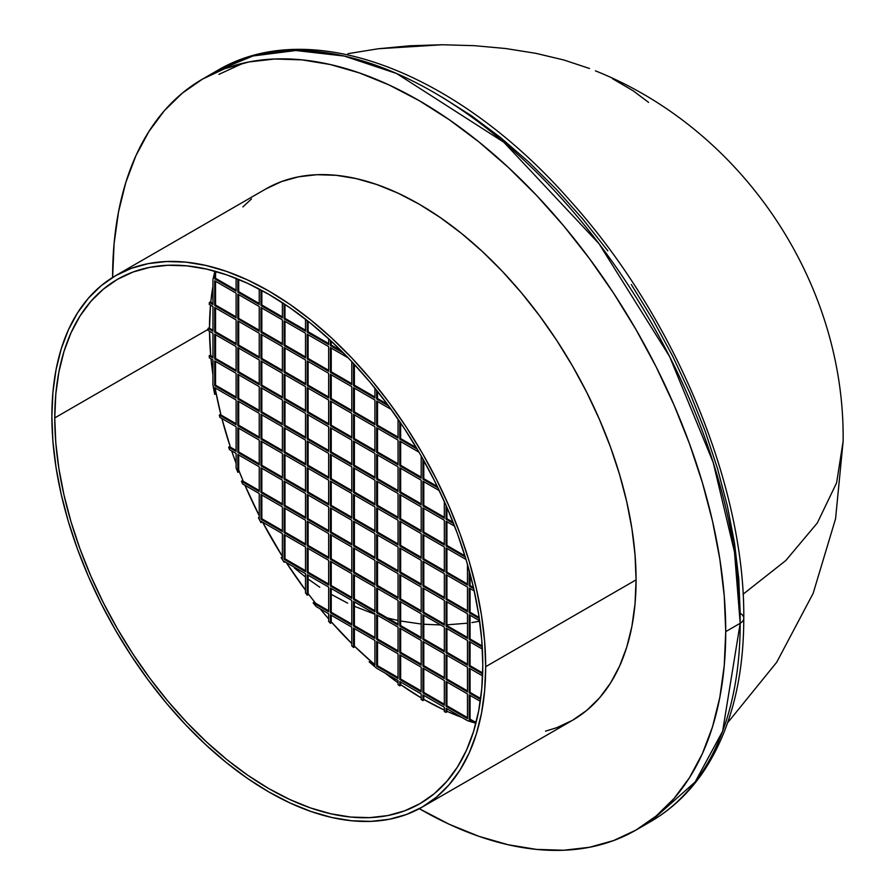 <?xml version="1.0" encoding="UTF-8"?>
<svg xmlns="http://www.w3.org/2000/svg" width="895" height="895" viewBox="0 0 895 895"><rect width="100%" height="100%" fill="white"/><g stroke="black" fill="none" stroke-linecap="round" stroke-linejoin="round"><path stroke-width="1.34" d="M482.797 665.019A302.667 174.738 60 0 1 420.113 803.565A302.667 174.738 60 0 1 186.876 722.478A302.667 174.738 60 0 1 54.763 417.898L208.043 329.394A302.667 174.738 -120 0 0 208.043 330.4L212.965 333.242L212.965 357.944L209.206 355.785A302.667 174.738 -120 0 0 209.396 357.899L212.965 359.958L212.92 384.637A302.667 174.738 -120 0 0 214.699 394.371L215.561 393.867L215.561 388.173L215.561 393.867L214.699 394.371L214.699 387.669L236.101 400.031L236.101 424.745L219.32 415.056A302.667 174.738 -120 0 0 219.913 417.394L236.101 426.747L236.101 451.46L228.672 447.176A302.667 174.738 -120 0 0 229.512 449.659L236.101 453.463L236.101 467.906A302.667 174.738 -120 0 0 237.835 472.359L238.696 471.866L238.696 454.962L238.696 471.866L237.835 472.359L237.835 454.459L259.237 466.821L259.237 491.534L241.449 481.264A302.667 174.738 -120 0 0 242.567 483.904L259.237 493.537L259.237 518.25L258.442 517.791A302.667 174.738 -120 0 0 260.971 522.646L261.843 522.154L260.971 522.646L260.971 521.248L282.373 533.61L282.373 558.323L281.164 557.619A302.667 174.738 -120 0 0 284.107 562.239L284.901 561.78L284.107 562.239L284.107 561.322L305.508 573.684L305.508 592.926A302.667 174.738 -120 0 0 307.242 595.22L308.115 594.716L308.115 575.183L308.115 594.716L307.242 595.22L307.242 574.679L328.644 587.042L328.644 611.755L313.138 602.805A302.667 174.738 -120 0 0 316.136 606.53L328.644 613.757L328.644 621.365A302.667 174.738 -120 0 0 330.378 623.323L331.251 622.831L331.251 615.257L331.251 622.831L330.378 623.323L330.378 614.753L351.78 627.115L351.78 645.798A302.667 174.738 -120 0 0 353.514 647.488L354.386 646.995L354.386 628.614L354.386 646.995L353.514 647.488L353.514 628.111L374.915 640.473L374.915 665.186L369.12 661.83A302.667 174.738 -120 0 0 376.65 668.241L398.051 680.547L398.051 684.664A302.667 174.738 -120 0 0 399.785 685.883L400.658 685.38L400.658 682.046L400.658 685.38L399.785 685.883L399.785 681.543L421.187 693.905L421.187 699.577A302.667 174.738 -120 0 0 422.932 700.584L423.794 700.08L423.794 695.404L423.794 700.08L422.932 700.584L422.932 694.9L444.334 707.263L444.334 711.592A302.667 174.738 -120 0 0 446.068 712.375L446.929 711.883L446.929 708.762L446.929 711.883L446.068 712.375L446.068 708.258L467.47 720.62A302.667 174.738 -120 0 0 474.999 722.97L475.871 722.466L470.065 719.121L470.065 695.404L470.065 719.121L469.204 719.614L469.204 694.9L480.279 701.3L469.204 694.9L469.204 719.614L470.065 719.121L475.871 722.466L474.999 722.97L469.204 719.614L474.999 722.97A302.667 174.738 -120 0 1 467.47 720.665L446.068 708.258L446.068 712.375A302.667 174.738 -120 0 1 444.334 711.592L444.334 707.263L422.932 694.9L422.932 700.584A302.667 174.738 -120 0 1 421.187 699.577L421.187 693.905L399.785 681.543L399.785 685.883A302.667 174.738 -120 0 1 398.051 684.664L398.051 680.547L376.65 668.241A302.667 174.738 -120 0 1 369.12 661.83L369.982 661.338L369.12 661.83L374.915 665.186L374.915 640.473L353.514 628.111L353.514 647.488A302.667 174.738 -120 0 1 351.78 645.798L351.78 627.115L330.378 614.753L330.378 623.323A302.667 174.738 -120 0 1 328.644 621.365L328.644 613.757L316.136 606.53A302.667 174.738 -120 0 1 313.138 602.805L314.011 602.301L313.138 602.805L328.644 611.755L328.644 587.042L307.242 574.679L307.242 595.22A302.667 174.738 -120 0 1 305.508 592.926L305.508 573.684L284.107 561.322L284.107 562.239A302.667 174.738 -120 0 1 281.164 557.619L282.026 557.115L281.164 557.619L282.373 558.323L282.373 533.61L260.971 521.248L260.971 522.646A302.667 174.738 -120 0 1 258.442 517.791L259.237 517.332L258.442 517.791L259.237 518.25L259.237 493.537L242.567 483.904A302.667 174.738 -120 0 1 241.449 481.264L242.321 480.76L241.449 481.264L259.237 491.534L259.237 466.821L237.835 454.459L237.835 472.359A302.667 174.738 -120 0 1 236.101 467.906L236.101 453.463L229.512 449.659A302.667 174.738 -120 0 1 228.672 447.176L229.545 446.672L228.672 447.176L236.101 451.46L236.101 426.747L219.913 417.394A302.667 174.738 -120 0 1 219.32 415.056L220.181 414.553L219.32 415.056L236.101 424.745L236.101 400.031L214.699 387.669L214.699 394.371A302.667 174.738 -120 0 1 212.92 384.637L212.965 359.958L209.396 357.899A302.667 174.738 -120 0 1 209.206 355.785L210.079 355.281L209.206 355.785L212.965 357.944L212.965 333.242L208.043 330.4A302.667 174.738 -120 0 1 208.043 329.394L54.763 417.898L55.792 442.712L58.88 468.477L63.981 494.946L71.052 521.863L80.035 548.971L90.831 576.011L103.339 602.715L117.446 628.827L133.008 654.1L149.879 678.287L167.891 701.154L186.876 722.478L206.655 742.067L227.028 759.721L247.803 775.271L268.78 788.573L289.756 799.503L310.531 807.939L330.904 813.801L350.683 817.045L369.669 817.638L387.68 815.58L404.551 810.87L420.113 803.565L434.209 793.742L446.728 781.48L457.524 766.914L466.508 750.178L473.578 731.428L478.68 710.854L481.767 688.635L482.797 665.019L481.767 640.193L478.68 614.429L473.578 587.959L466.508 561.042L457.524 533.935L446.728 506.894L434.209 480.19L420.113 454.078L404.551 428.806L387.68 404.618L369.669 381.751L350.683 360.428L330.904 340.838L310.531 323.184L289.756 307.634L268.78 294.332L247.803 283.413L227.028 274.966L206.655 269.104L186.876 265.86L167.891 265.267L149.879 267.325L133.008 272.035L117.446 279.341L103.339 289.163L90.831 301.425L80.035 315.991L71.052 332.727L63.981 351.478L58.88 372.051L55.792 394.27L54.763 417.898A302.667 174.738 60 0 1 117.446 279.341A302.667 174.738 60 0 1 350.683 360.428A302.667 174.738 60 0 1 482.797 665.019M209.508 331.239A302.667 174.738 -120 0 0 210.717 355.651L209.508 331.239M211.007 358.828A302.667 174.738 -120 0 0 212.965 374.893L211.007 358.828M215.561 390.522A302.667 174.738 -120 0 0 220.964 415L215.561 390.522M221.87 418.524A302.667 174.738 -120 0 0 230.395 447.164L221.87 418.524M231.66 450.901A302.667 174.738 -120 0 0 236.101 463.263L231.66 450.901M238.696 470.054A302.667 174.738 -120 0 0 243.261 481.309L238.696 470.054M244.962 485.291A302.667 174.738 -120 0 0 259.237 515.677L244.962 485.291M262.627 522.21A302.667 174.738 -120 0 0 282.373 556.41L262.627 522.21M286.333 562.608A302.667 174.738 -120 0 0 305.508 590.163L286.333 562.608M308.115 593.62A302.667 174.738 -120 0 0 315.577 603.208L308.115 593.62M320.153 608.857A302.667 174.738 -120 0 0 328.644 618.881L320.153 608.857M331.251 621.846A302.667 174.738 -120 0 0 351.78 643.55L331.251 621.846M354.386 646.1A302.667 174.738 -120 0 0 372.879 663.005L354.386 646.1M385.118 673.074A302.667 174.738 -120 0 0 398.051 682.795L385.118 673.074M400.658 684.641A302.667 174.738 -120 0 0 421.187 697.899L400.658 684.641M423.794 699.409A302.667 174.738 -120 0 0 444.334 710.093M446.929 711.29A302.667 174.738 -120 0 0 461.887 717.398L446.929 711.29M474.126 721.459A302.667 174.738 -120 0 0 476.207 722.064L474.126 721.459M112.602 277.472A433.538 250.309 60 0 1 202.393 79.163L216.858 70.817L253.028 55.971L295.82 50.512L344.228 56.061L396.575 73.491L503.874 142.271L599.024 243.72L669.549 356.445L713.158 462.335L734.482 551.969L740.187 623.267A12.273 7.082 0 0 0 743.779 618.266A12.273 7.082 180 0 1 740.187 623.267A433.538 250.309 -120 0 0 550.951 186.965A433.538 250.309 -120 0 0 216.858 70.817C310.498 14.779 457.423 71.98 570.204 200.76C674.539 316.506 744.964 485.28 743.779 618.266C743.7 679.26 730.611 729.85 704.533 770.036C689.967 792.008 671.921 809.237 650.396 821.733A433.538 250.309 -120 0 0 740.187 623.267L725.733 631.624L740.187 623.267L722.657 731.148L695.169 781.95L650.396 821.733L643.046 825.705A433.538 250.309 -120 0 0 650.396 821.733L635.942 830.09L613.646 840.55L589.481 847.285L563.682 850.25L536.485 849.4L508.159 844.746L478.97 836.344L449.212 824.261L419.173 808.61M112.602 277.64L114.079 243.787L118.498 211.981L125.803 182.502L135.939 155.641L148.805 131.666L164.266 110.801L182.188 93.248L202.393 79.163A433.538 250.309 60 0 1 536.485 195.311A433.538 250.309 60 0 1 725.733 631.624L724.256 665.466L719.837 697.272L712.532 726.751L702.396 753.612L689.53 777.587L674.069 798.452L656.147 816.016L635.942 830.09A433.538 250.309 60 0 1 419.308 808.7M545.536 731.148L556.768 727.68L572.543 720.285A306.75 177.109 -120 0 0 636.076 579.859L485.683 666.685A306.75 177.109 60 0 1 422.149 807.111A306.75 177.109 60 0 1 185.768 724.928A306.75 177.109 60 0 1 51.876 416.22L52.917 392.278L56.038 369.769L61.207 348.905L68.378 329.908L77.485 312.937L88.426 298.18L101.113 285.751L115.399 275.794L131.173 268.399L148.268 263.622L166.526 261.53L185.768 262.134L205.816 265.423L226.457 271.375L247.523 279.922L268.78 290.987L290.036 304.468L311.091 320.231L331.743 338.131L351.791 357.978L371.033 379.592L389.291 402.772L406.386 427.284L422.16 452.904L436.447 479.362L449.133 506.425L460.075 533.823L469.17 561.299L476.341 588.586L481.521 615.413L484.642 641.525L485.683 666.685L484.642 690.627L481.521 713.136L476.341 734.001L469.17 752.997L460.075 769.968L449.133 784.725L436.447 797.154L422.16 807.111L406.386 814.506L389.291 819.283L371.033 821.375L351.791 820.771L331.743 817.482L311.091 811.53L290.036 802.983L268.78 791.918L247.523 778.437L226.457 762.674L205.816 744.774L185.768 724.928L166.526 703.313L148.268 680.133L131.173 655.621L115.399 630.002L101.113 603.543L88.426 576.481L77.485 549.082L68.378 521.606L61.207 494.32L56.038 467.492L52.917 441.38L51.876 416.22A306.75 177.109 60 0 1 115.399 275.794A306.75 177.109 60 0 1 351.791 357.978A306.75 177.109 60 0 1 485.683 666.685L636.076 579.859A306.75 177.109 -120 0 0 502.173 271.151A306.75 177.109 -120 0 0 265.793 188.968L265.781 188.979M595.869 71.029L595.432 70.85C742.749 129.607 845.104 282.686 843.124 441.269L836.612 482.819L817.292 523.016L785.776 560.55L743.096 594.213L785.776 560.55L817.292 523.016L836.612 482.819L843.124 441.269L835.561 518.809L813.13 593.407L776.692 662.278L727.624 722.78M236.101 290.159L215.561 278.3L215.561 271.599L214.699 272.102A302.667 174.738 -120 0 0 212.92 279.777L212.965 304.513L209.396 302.454L210.258 301.962L212.965 303.517L210.258 301.962L209.396 302.454A302.667 174.738 -120 0 0 209.206 304.356L212.965 306.526L212.965 331.228L208.043 328.398L208.915 327.894L212.965 330.233L208.915 327.894L208.043 328.398A302.667 174.738 -120 0 0 208.043 329.394A302.667 174.738 -120 0 1 208.043 328.398L212.965 331.228L212.965 306.526L209.206 304.356A302.667 174.738 -120 0 1 209.396 302.454L212.965 304.513L212.92 279.777A302.667 174.738 -120 0 1 214.699 272.102L215.561 271.599L215.561 278.3L236.101 290.159M212.965 356.948L210.079 355.281L212.965 356.948M236.101 423.738L220.181 414.553L236.101 423.738M236.101 450.453L229.545 446.672L236.101 450.453M259.237 490.527L242.321 480.76L259.237 490.527M328.644 610.748L314.011 602.301L328.644 610.748M374.915 664.179L369.982 661.338L374.915 664.179M236.101 343.59L215.561 331.732L215.561 308.025L215.561 331.732L236.101 343.59M236.101 316.875L215.561 305.016L215.561 281.31L215.561 305.016L236.101 316.875M236.101 370.306L215.561 358.447L215.561 334.741L215.561 358.447L236.101 370.306M236.101 397.022L215.561 385.163L215.561 361.457L215.561 385.163L236.101 397.022M282.373 370.306L261.843 358.447L261.843 334.741L261.843 358.447L282.373 370.306M282.373 343.59L261.843 331.732L261.843 308.025L261.843 331.732L282.373 343.59M282.373 316.875L261.843 305.016L261.843 290.45L261.843 305.016L282.373 316.875M282.373 397.022L261.843 385.163L261.843 361.457L261.843 385.163L282.373 397.022M282.373 423.738L261.843 411.879L261.843 388.173L261.843 411.879L282.373 423.738M282.373 450.453L261.843 438.595L261.843 414.888L261.843 438.595L282.373 450.453M282.373 477.169L261.843 465.31L261.843 441.604L261.843 465.31L282.373 477.169M282.373 503.885L261.843 492.026L261.843 468.32L261.843 492.026L282.373 503.885M282.373 530.601L261.843 518.742L261.843 495.036L261.843 518.742L282.373 530.601M328.644 397.022L308.115 385.163L308.115 361.457L308.115 385.163L328.644 397.022M328.644 370.306L308.115 358.447L308.115 334.741L308.115 358.447L328.644 370.306M328.644 343.59L308.115 331.732L308.115 321.249L308.115 331.732L328.644 343.59M328.644 423.738L308.115 411.879L308.115 388.173L308.115 411.879L328.644 423.738M328.644 450.453L308.115 438.595L308.115 414.888L308.115 438.595L328.644 450.453M328.644 477.169L308.115 465.31L308.115 441.604L308.115 465.31L328.644 477.169M328.644 503.885L308.115 492.026L308.115 468.32L308.115 492.026L328.644 503.885M328.644 530.601L308.115 518.742L308.115 495.036L308.115 518.742L328.644 530.601M328.644 557.317L308.115 545.458L308.115 521.751L308.115 545.458L328.644 557.317M328.644 584.032L308.115 572.173L308.115 548.467L308.115 572.173L328.644 584.032M374.915 423.738L354.386 411.879L354.386 388.173L354.386 411.879L374.915 423.738M374.915 397.022L354.386 385.163L354.386 364.388L354.386 385.163L374.915 397.022M374.915 450.453L354.386 438.595L354.386 414.888L354.386 438.595L374.915 450.453M374.915 477.169L354.386 465.31L354.386 441.604L354.386 465.31L374.915 477.169M374.915 503.885L354.386 492.026L354.386 468.32L354.386 492.026L374.915 503.885M374.915 530.601L354.386 518.742L354.386 495.036L354.386 518.742L374.915 530.601M374.915 557.317L354.386 545.458L354.386 521.751L354.386 545.458L374.915 557.317M374.915 584.032L354.386 572.173L354.386 548.467L354.386 572.173L374.915 584.032M374.915 610.748L354.386 598.889L354.386 575.183L354.386 598.889L374.915 610.748M374.915 637.464L354.386 625.605L354.386 601.899L354.386 625.605L374.915 637.464M421.187 477.169L400.658 465.31L400.658 441.604L400.658 465.31L421.187 477.169M416.332 447.645L400.658 438.595L400.658 422.966L400.658 438.595L416.332 447.645M421.187 503.885L400.658 492.026L400.658 468.32L400.658 492.026L421.187 503.885M421.187 530.601L400.658 518.742L400.658 495.036L400.658 518.742L421.187 530.601M421.187 557.317L400.658 545.458L400.658 521.751L400.658 545.458L421.187 557.317M421.187 584.032L400.658 572.173L400.658 548.467L400.658 572.173L421.187 584.032M421.187 610.748L400.658 598.889L400.658 575.183L400.658 598.889L421.187 610.748M421.187 637.464L400.658 625.605L400.658 601.899L400.658 625.605L421.187 637.464M421.187 664.179L400.658 652.321L400.658 628.614L400.658 652.321L421.187 664.179M421.187 690.895L400.658 679.048L400.658 655.33L400.658 679.048L421.187 690.895M467.47 717.611L446.929 705.763L446.929 682.046L446.929 705.763L446.068 706.256L446.068 681.543L467.47 693.905L467.47 718.618L446.068 706.256L446.068 681.543L467.47 693.905L467.47 718.618L446.068 706.256L446.929 705.763L467.47 717.611M467.47 690.895L446.929 679.036L446.929 655.33L446.929 679.036L446.068 679.54L446.068 654.827L467.47 667.189L467.47 691.902L446.068 679.54L446.068 654.827L467.47 667.189L467.47 691.902L446.068 679.54L446.929 679.036L467.47 690.895M480.671 698.525L470.065 692.394L470.065 668.688L470.065 692.394L469.204 692.898L469.204 668.185L482.584 675.915L469.204 668.185L469.204 692.898L470.065 692.394L480.671 698.525M467.47 664.179L446.929 652.321L446.929 628.614L446.929 652.321L446.068 652.824L446.068 628.111L467.47 640.473L467.47 665.186L446.068 652.824L446.068 628.111L467.47 640.473L467.47 665.186L446.068 652.824L446.929 652.321L467.47 664.179M482.685 672.962L470.065 665.679L470.065 641.972L470.065 665.679L469.204 666.182L469.204 641.469L482.36 649.065L469.204 641.469L469.204 666.182L470.065 665.679L482.685 672.962M467.47 637.464L446.929 625.605L446.929 601.899L446.929 625.605L446.068 626.108L446.068 601.395L467.47 613.757L467.47 638.471L446.068 626.108L446.068 601.395L467.47 613.757L467.47 638.471L446.068 626.108L446.929 625.605L467.47 637.464M482.181 645.955L470.065 638.963L470.065 615.257L470.065 638.963L469.204 639.466L469.204 614.753L479.619 620.772L469.204 614.753L469.204 639.466L470.065 638.963L482.181 645.955M467.47 610.748L446.929 598.889L446.929 575.183L446.929 598.889L446.068 599.393L446.068 574.679L467.47 587.042L467.47 611.755L446.068 599.393L446.068 574.679L467.47 587.042L467.47 611.755L446.068 599.393L446.929 598.889L467.47 610.748M479.149 617.494L470.065 612.247L470.065 588.541L470.065 612.247L469.204 612.751L469.204 588.037L474.249 590.957L469.204 588.037L469.204 612.751L470.065 612.247L479.149 617.494M467.47 584.032L446.929 572.173L446.929 548.467L446.929 572.173L446.068 572.677L446.068 547.964L466.038 559.498L446.068 547.964L446.068 572.677L446.929 572.173L467.47 584.032M473.477 587.5L470.065 585.531L470.065 573.717L470.065 585.531L469.204 586.035L469.204 570.495L469.204 586.035L470.065 585.531L473.477 587.5M464.93 555.851L446.929 545.458L446.929 521.751L446.929 545.458L446.068 545.961L446.068 521.248L454.615 526.193L446.068 521.248L446.068 545.961L446.929 545.458L464.93 555.851M453.105 522.311L446.929 518.742L446.929 507.375L446.929 518.742L446.068 519.245L446.068 505.373L446.068 519.245L446.929 518.742L453.105 522.311M444.334 704.253L423.794 692.406L423.794 668.688L423.794 692.406L422.932 692.898L422.932 668.185L444.334 680.547L444.334 705.26L422.932 692.898L422.932 668.185L444.334 680.547L444.334 705.26L422.932 692.898L423.794 692.406L444.334 704.253M444.334 677.537L423.794 665.679L423.794 641.972L423.794 665.679L422.932 666.182L422.932 641.469L444.334 653.831L444.334 678.544L422.932 666.182L422.932 641.469L444.334 653.831L444.334 678.544L422.932 666.182L423.794 665.679L444.334 677.537M444.334 650.822L423.794 638.963L423.794 615.257L423.794 638.963L422.932 639.466L422.932 614.753L444.334 627.115L444.334 651.828L422.932 639.466L422.932 614.753L444.334 627.115L444.334 651.828L422.932 639.466L423.794 638.963L444.334 650.822M444.334 624.106L423.794 612.247L423.794 588.541L423.794 612.247L422.932 612.751L422.932 588.037L444.334 600.4L444.334 625.113L422.932 612.751L422.932 588.037L444.334 600.4L444.334 625.113L422.932 612.751L423.794 612.247L444.334 624.106M444.334 597.39L423.794 585.531L423.794 561.825L423.794 585.531L422.932 586.035L422.932 561.322L444.334 573.684L444.334 598.397L422.932 586.035L422.932 561.322L444.334 573.684L444.334 598.397L422.932 586.035L423.794 585.531L444.334 597.39M444.334 570.674L423.794 558.816L423.794 535.109L423.794 558.816L422.932 559.319L422.932 534.606L444.334 546.968L444.334 571.681L422.932 559.319L422.932 534.606L444.334 546.968L444.334 571.681L422.932 559.319L423.794 558.816L444.334 570.674M444.334 543.959L423.794 532.1L423.794 508.394L423.794 532.1L422.932 532.603L422.932 507.89L444.334 520.252L444.334 544.965L422.932 532.603L422.932 507.89L444.334 520.252L444.334 544.965L422.932 532.603L423.794 532.1L444.334 543.959M444.334 517.243L423.794 505.384L423.794 481.678L423.794 505.384L422.932 505.888L422.932 481.174L439.333 490.65L422.932 481.174L422.932 505.888L423.794 505.384L444.334 517.243M437.331 486.488L423.794 478.668L423.794 460.567L423.794 478.668L422.932 479.172L422.932 459.023L422.932 479.172L423.794 478.668L437.331 486.488M398.051 677.537L377.522 665.69L377.522 641.972L377.522 665.69L398.051 677.537M398.051 650.822L377.522 638.963L377.522 615.257L377.522 638.963L398.051 650.822M398.051 624.106L377.522 612.247L377.522 588.541L377.522 612.247L398.051 624.106M398.051 597.39L377.522 585.531L377.522 561.825L377.522 585.531L398.051 597.39M398.051 570.674L377.522 558.816L377.522 535.109L377.522 558.816L398.051 570.674M398.051 543.959L377.522 532.1L377.522 508.394L377.522 532.1L398.051 543.959M398.051 517.243L377.522 505.384L377.522 481.678L377.522 505.384L398.051 517.243M398.051 490.527L377.522 478.668L377.522 454.962L377.522 478.668L398.051 490.527M398.051 463.811L377.522 451.953L377.522 428.246L377.522 451.953L398.051 463.811M387.378 404.216L377.522 398.521L377.522 391.383L377.522 398.521L387.378 404.216M398.051 437.096L377.522 425.237L377.522 401.531L377.522 425.237L398.051 437.096M351.78 624.106L331.251 612.247L331.251 588.541L331.251 612.247L351.78 624.106M351.78 597.39L331.251 585.531L331.251 561.825L331.251 585.531L351.78 597.39M351.78 570.674L331.251 558.816L331.251 535.109L331.251 558.816L351.78 570.674M351.78 543.959L331.251 532.1L331.251 508.394L331.251 532.1L351.78 543.959M351.78 517.243L331.251 505.384L331.251 481.678L331.251 505.384L351.78 517.243M351.78 490.527L331.251 478.668L331.251 454.962L331.251 478.668L351.78 490.527M351.78 463.811L331.251 451.953L331.251 428.246L331.251 451.953L351.78 463.811M351.78 437.096L331.251 425.237L331.251 401.531L331.251 425.237L351.78 437.096M341.487 350.997L331.251 345.09L331.251 341.152L331.251 345.09L341.487 350.997M351.78 383.664L331.251 371.805L331.251 348.099L331.251 371.805L351.78 383.664M351.78 410.38L331.251 398.521L331.251 374.815L331.251 398.521L351.78 410.38M305.508 570.674L284.979 558.816L284.979 535.109L284.979 558.816L305.508 570.674M305.508 543.959L284.979 532.1L284.979 508.394L284.979 532.1L305.508 543.959M305.508 517.243L284.979 505.384L284.979 481.678L284.979 505.384L305.508 517.243M305.508 490.527L284.979 478.668L284.979 454.962L284.979 478.668L305.508 490.527M305.508 463.811L284.979 451.953L284.979 428.246L284.979 451.953L305.508 463.811M305.508 437.096L284.979 425.237L284.979 401.531L284.979 425.237L305.508 437.096M305.508 410.38L284.979 398.521L284.979 374.815L284.979 398.521L305.508 410.38M305.508 330.233L284.979 318.374L284.979 304.389L284.979 318.374L305.508 330.233M305.508 356.948L284.979 345.09L284.979 321.383L284.979 345.09L305.508 356.948M305.508 383.664L284.979 371.805L284.979 348.099L284.979 371.805L305.508 383.664M259.237 463.811L238.696 451.953L238.696 428.246L238.696 451.953L259.237 463.811M259.237 437.096L238.696 425.237L238.696 401.531L238.696 425.237L259.237 437.096M259.237 410.38L238.696 398.521L238.696 374.815L238.696 398.521L259.237 410.38M259.237 383.664L238.696 371.805L238.696 348.099L238.696 371.805L259.237 383.664M259.237 303.517L238.696 291.658L238.696 279.419L238.696 291.658L259.237 303.517M259.237 330.233L238.696 318.374L238.696 294.668L238.696 318.374L259.237 330.233M259.237 356.948L238.696 345.09L238.696 321.383L238.696 345.09L259.237 356.948M214.699 334.238L236.101 346.6L236.101 371.302L214.699 358.951L215.561 358.447L214.699 358.951L214.699 334.238L236.101 346.6L236.101 371.302L214.699 358.951L214.699 334.238M236.101 344.586L214.699 332.235L215.561 331.732L214.699 332.235L214.699 307.522L236.101 319.884L236.101 344.586L214.699 332.235L214.699 307.522L236.101 319.884L236.101 344.586M236.101 317.87L214.699 305.519L215.561 305.016L214.699 305.519L214.699 280.806L236.101 293.157L236.101 317.87L214.699 305.519L214.699 280.806L236.101 293.157L236.101 317.87M236.101 291.155L214.699 278.804L215.561 278.3L214.699 278.804L214.699 272.102L214.699 278.804L236.101 291.155L236.101 278.356L236.101 291.155M214.699 360.953L236.101 373.316L236.101 398.029L214.699 385.667L215.561 385.163L214.699 385.667L214.699 360.953L236.101 373.316L236.101 398.029L214.699 385.667L214.699 360.953M237.835 347.596L259.237 359.958L259.237 384.66L237.835 372.309L238.696 371.805L237.835 372.309L237.835 347.596L259.237 359.958L259.237 384.66L237.835 372.309L237.835 347.596M259.237 357.944L237.835 345.593L238.696 345.09L237.835 345.593L237.835 320.88L259.237 333.242L259.237 357.944L237.835 345.593L237.835 320.88L259.237 333.242L259.237 357.944M259.237 331.228L237.835 318.877L238.696 318.374L237.835 318.877L237.835 294.164L259.237 306.515L259.237 331.228L237.835 318.877L237.835 294.164L259.237 306.515L259.237 331.228M259.237 304.513L237.835 292.162L238.696 291.658L237.835 292.162L237.835 279.061L237.835 292.162L259.237 304.513L259.237 289.063L259.237 304.513M237.835 374.311L259.237 386.674L259.237 411.387L237.835 399.025L238.696 398.521L237.835 399.025L237.835 374.311L259.237 386.674L259.237 411.387L237.835 399.025L237.835 374.311M237.835 401.027L259.237 413.389L259.237 438.102L237.835 425.74L238.696 425.237L237.835 425.74L237.835 401.027L259.237 413.389L259.237 438.102L237.835 425.74L237.835 401.027M237.835 427.743L259.237 440.105L259.237 464.818L237.835 452.456L238.696 451.953L237.835 452.456L237.835 427.743L259.237 440.105L259.237 464.818L237.835 452.456L237.835 427.743M260.971 360.953L282.373 373.316L282.373 398.018L260.971 385.667L261.843 385.163L260.971 385.667L260.971 360.953L282.373 373.316L282.373 398.018L260.971 385.667L260.971 360.953M282.373 371.302L260.971 358.951L261.843 358.447L260.971 358.951L260.971 334.238L282.373 346.6L282.373 371.302L260.971 358.951L260.971 334.238L282.373 346.6L282.373 371.302M282.373 344.586L260.971 332.235L261.843 331.732L260.971 332.235L260.971 307.522L282.373 319.873L282.373 344.586L260.971 332.235L260.971 307.522L282.373 319.873L282.373 344.586M282.373 317.87L260.971 305.519L261.843 305.016L260.971 305.519L260.971 289.98L260.971 305.519L282.373 317.87L282.373 302.678L282.373 317.87M260.971 387.669L282.373 400.031L282.373 424.745L260.971 412.382L261.843 411.879L260.971 412.382L260.971 387.669L282.373 400.031L282.373 424.745L260.971 412.382L260.971 387.669M260.971 414.385L282.373 426.747L282.373 451.46L260.971 439.098L261.843 438.595L260.971 439.098L260.971 414.385L282.373 426.747L282.373 451.46L260.971 439.098L260.971 414.385M260.971 441.101L282.373 453.463L282.373 478.176L260.971 465.814L261.843 465.31L260.971 465.814L260.971 441.101L282.373 453.463L282.373 478.176L260.971 465.814L260.971 441.101M260.971 467.817L282.373 480.179L282.373 504.892L260.971 492.53L261.843 492.026L260.971 492.53L260.971 467.817L282.373 480.179L282.373 504.892L260.971 492.53L260.971 467.817M260.971 494.532L282.373 506.894L282.373 531.608L260.971 519.245L261.843 518.742L260.971 519.245L260.971 494.532L282.373 506.894L282.373 531.608L260.971 519.245L260.971 494.532M284.107 374.311L305.508 386.674L305.508 411.376L284.107 399.025L284.979 398.521L284.107 399.025L284.107 374.311L305.508 386.674L305.508 411.376L284.107 399.025L284.107 374.311M305.508 384.66L284.107 372.309L284.979 371.805L284.107 372.309L284.107 347.596L305.508 359.958L305.508 384.66L284.107 372.309L284.107 347.596L305.508 359.958L305.508 384.66M305.508 357.944L284.107 345.593L284.979 345.09L284.107 345.593L284.107 320.88L305.508 333.231L305.508 357.944L284.107 345.593L284.107 320.88L305.508 333.231L305.508 357.944M305.508 331.228L284.107 318.877L284.979 318.374L284.107 318.877L284.107 303.808L284.107 318.877L305.508 331.228L305.508 319.202L305.508 331.228M284.107 401.027L305.508 413.389L305.508 438.102L284.107 425.74L284.979 425.237L284.107 425.74L284.107 401.027L305.508 413.389L305.508 438.102L284.107 425.74L284.107 401.027M284.107 427.743L305.508 440.105L305.508 464.818L284.107 452.456L284.979 451.953L284.107 452.456L284.107 427.743L305.508 440.105L305.508 464.818L284.107 452.456L284.107 427.743M284.107 454.459L305.508 466.821L305.508 491.534L284.107 479.172L284.979 478.668L284.107 479.172L284.107 454.459L305.508 466.821L305.508 491.534L284.107 479.172L284.107 454.459M284.107 481.174L305.508 493.537L305.508 518.25L284.107 505.888L284.979 505.384L284.107 505.888L284.107 481.174L305.508 493.537L305.508 518.25L284.107 505.888L284.107 481.174M284.107 507.89L305.508 520.252L305.508 544.965L284.107 532.603L284.979 532.1L284.107 532.603L284.107 507.89L305.508 520.252L305.508 544.965L284.107 532.603L284.107 507.89M284.107 534.606L305.508 546.968L305.508 571.681L284.107 559.319L284.979 558.816L284.107 559.319L284.107 534.606L305.508 546.968L305.508 571.681L284.107 559.319L284.107 534.606M307.242 387.669L328.644 400.031L328.644 424.733L307.242 412.382L308.115 411.879L307.242 412.382L307.242 387.669L328.644 400.031L328.644 424.733L307.242 412.382L307.242 387.669M328.644 398.018L307.242 385.667L308.115 385.163L307.242 385.667L307.242 360.953L328.644 373.316L328.644 398.018L307.242 385.667L307.242 360.953L328.644 373.316L328.644 398.018M328.644 371.302L307.242 358.951L308.115 358.447L307.242 358.951L307.242 334.238L328.644 346.589L328.644 371.302L307.242 358.951L307.242 334.238L328.644 346.589L328.644 371.302M328.644 344.586L307.242 332.235L308.115 331.732L307.242 332.235L307.242 320.555L307.242 332.235L328.644 344.586L328.644 338.757L328.644 344.586M307.242 414.385L328.644 426.747L328.644 451.46L307.242 439.098L308.115 438.595L307.242 439.098L307.242 414.385L328.644 426.747L328.644 451.46L307.242 439.098L307.242 414.385M307.242 441.101L328.644 453.463L328.644 478.176L307.242 465.814L308.115 465.31L307.242 465.814L307.242 441.101L328.644 453.463L328.644 478.176L307.242 465.814L307.242 441.101M307.242 467.817L328.644 480.179L328.644 504.892L307.242 492.53L308.115 492.026L307.242 492.53L307.242 467.817L328.644 480.179L328.644 504.892L307.242 492.53L307.242 467.817M307.242 494.532L328.644 506.894L328.644 531.608L307.242 519.245L308.115 518.742L307.242 519.245L307.242 494.532L328.644 506.894L328.644 531.608L307.242 519.245L307.242 494.532M307.242 521.248L328.644 533.61L328.644 558.323L307.242 545.961L308.115 545.458L307.242 545.961L307.242 521.248L328.644 533.61L328.644 558.323L307.242 545.961L307.242 521.248M307.242 547.964L328.644 560.326L328.644 585.039L307.242 572.677L308.115 572.173L307.242 572.677L307.242 547.964L328.644 560.326L328.644 585.039L307.242 572.677L307.242 547.964M330.378 401.027L351.78 413.389L351.78 438.091L330.378 425.74L331.251 425.237L330.378 425.74L330.378 401.027L351.78 413.389L351.78 438.091L330.378 425.74L330.378 401.027M351.78 411.376L330.378 399.025L331.251 398.521L330.378 399.025L330.378 374.311L351.78 386.674L351.78 411.376L330.378 399.025L330.378 374.311L351.78 386.674L351.78 411.376M351.78 384.66L330.378 372.309L331.251 371.805L330.378 372.309L330.378 347.596L348.323 357.955L330.378 347.596L330.378 372.309L351.78 384.66L351.78 361.591L351.78 384.66M343.837 353.368L330.378 345.593L331.251 345.09L330.378 345.593L330.378 340.357L330.378 345.593L343.837 353.368M330.378 427.743L351.78 440.105L351.78 464.818L330.378 452.456L331.251 451.953L330.378 452.456L330.378 427.743L351.78 440.105L351.78 464.818L330.378 452.456L330.378 427.743M330.378 454.459L351.78 466.821L351.78 491.534L330.378 479.172L331.251 478.668L330.378 479.172L330.378 454.459L351.78 466.821L351.78 491.534L330.378 479.172L330.378 454.459M330.378 481.174L351.78 493.537L351.78 518.25L330.378 505.888L331.251 505.384L330.378 505.888L330.378 481.174L351.78 493.537L351.78 518.25L330.378 505.888L330.378 481.174M330.378 507.89L351.78 520.252L351.78 544.965L330.378 532.603L331.251 532.1L330.378 532.603L330.378 507.89L351.78 520.252L351.78 544.965L330.378 532.603L330.378 507.89M330.378 534.606L351.78 546.968L351.78 571.681L330.378 559.319L331.251 558.816L330.378 559.319L330.378 534.606L351.78 546.968L351.78 571.681L330.378 559.319L330.378 534.606M330.378 561.322L351.78 573.684L351.78 598.397L330.378 586.035L331.251 585.531L330.378 586.035L330.378 561.322L351.78 573.684L351.78 598.397L330.378 586.035L330.378 561.322M330.378 588.037L351.78 600.4L351.78 625.113L330.378 612.751L331.251 612.247L330.378 612.751L330.378 588.037L351.78 600.4L351.78 625.113L330.378 612.751L330.378 588.037M353.514 414.385L374.915 426.747L374.915 451.449L353.514 439.098L354.386 438.595L353.514 439.098L353.514 414.385L374.915 426.747L374.915 451.449L353.514 439.098L353.514 414.385M374.915 424.733L353.514 412.382L354.386 411.879L353.514 412.382L353.514 387.669L374.915 400.031L374.915 424.733L353.514 412.382L353.514 387.669L374.915 400.031L374.915 424.733M374.915 398.018L353.514 385.667L354.386 385.163L353.514 385.667L353.514 363.448L353.514 385.667L374.915 398.018L374.915 388.139L374.915 398.018M353.514 441.101L374.915 453.463L374.915 478.176L353.514 465.814L354.386 465.31L353.514 465.814L353.514 441.101L374.915 453.463L374.915 478.176L353.514 465.814L353.514 441.101M353.514 467.817L374.915 480.179L374.915 504.892L353.514 492.53L354.386 492.026L353.514 492.53L353.514 467.817L374.915 480.179L374.915 504.892L353.514 492.53L353.514 467.817M353.514 494.532L374.915 506.894L374.915 531.608L353.514 519.245L354.386 518.742L353.514 519.245L353.514 494.532L374.915 506.894L374.915 531.608L353.514 519.245L353.514 494.532M353.514 521.248L374.915 533.61L374.915 558.323L353.514 545.961L354.386 545.458L353.514 545.961L353.514 521.248L374.915 533.61L374.915 558.323L353.514 545.961L353.514 521.248M353.514 547.964L374.915 560.326L374.915 585.039L353.514 572.677L354.386 572.173L353.514 572.677L353.514 547.964L374.915 560.326L374.915 585.039L353.514 572.677L353.514 547.964M353.514 574.679L374.915 587.042L374.915 611.755L353.514 599.393L354.386 598.889L353.514 599.393L353.514 574.679L374.915 587.042L374.915 611.755L353.514 599.393L353.514 574.679M353.514 601.395L374.915 613.757L374.915 638.471L353.514 626.108L354.386 625.605L353.514 626.108L353.514 601.395L374.915 613.757L374.915 638.471L353.514 626.108L353.514 601.395M376.65 427.743L398.051 440.105L398.051 464.807L376.65 452.456L377.522 451.953L376.65 452.456L376.65 427.743L398.051 440.105L398.051 464.807L376.65 452.456L376.65 427.743M398.051 438.091L376.65 425.74L377.522 425.237L376.65 425.74L376.65 401.027L391.193 409.418L376.65 401.027L376.65 425.74L398.051 438.091L398.051 419.151L398.051 438.091M388.665 405.961L376.65 399.025L377.522 398.521L376.65 399.025L376.65 390.298L376.65 399.025L388.665 405.961M376.65 454.459L398.051 466.821L398.051 491.534L376.65 479.172L377.522 478.668L376.65 479.172L376.65 454.459L398.051 466.821L398.051 491.534L376.65 479.172L376.65 454.459M376.65 481.174L398.051 493.537L398.051 518.25L376.65 505.888L377.522 505.384L376.65 505.888L376.65 481.174L398.051 493.537L398.051 518.25L376.65 505.888L376.65 481.174M376.65 507.89L398.051 520.252L398.051 544.965L376.65 532.603L377.522 532.1L376.65 532.603L376.65 507.89L398.051 520.252L398.051 544.965L376.65 532.603L376.65 507.89M376.65 534.606L398.051 546.968L398.051 571.681L376.65 559.319L377.522 558.816L376.65 559.319L376.65 534.606L398.051 546.968L398.051 571.681L376.65 559.319L376.65 534.606M376.65 561.322L398.051 573.684L398.051 598.397L376.65 586.035L377.522 585.531L376.65 586.035L376.65 561.322L398.051 573.684L398.051 598.397L376.65 586.035L376.65 561.322M376.65 588.037L398.051 600.4L398.051 625.113L376.65 612.751L377.522 612.247L376.65 612.751L376.65 588.037L398.051 600.4L398.051 625.113L376.65 612.751L376.65 588.037M376.65 614.753L398.051 627.115L398.051 651.828L376.65 639.466L377.522 638.963L376.65 639.466L376.65 614.753L398.051 627.115L398.051 651.828L376.65 639.466L376.65 614.753M376.65 641.469L398.051 653.831L398.051 678.544L376.65 666.182L377.522 665.69L376.65 666.182L376.65 641.469L398.051 653.831L398.051 678.544L376.65 666.182L376.65 641.469M399.785 441.101L419.028 452.21L399.785 441.101L399.785 465.814L400.658 465.31L399.785 465.814L399.785 441.101M417.238 449.178L399.785 439.098L400.658 438.595L399.785 439.098L399.785 421.679L399.785 439.098L417.238 449.178M421.187 478.165L399.785 465.814L421.187 478.165L421.187 455.958L421.187 478.165M399.785 467.817L421.187 480.179L421.187 504.892L399.785 492.53L400.658 492.026L399.785 492.53L399.785 467.817L421.187 480.179L421.187 504.892L399.785 492.53L399.785 467.817M399.785 494.532L421.187 506.894L421.187 531.608L399.785 519.245L400.658 518.742L399.785 519.245L399.785 494.532L421.187 506.894L421.187 531.608L399.785 519.245L399.785 494.532M399.785 521.248L421.187 533.61L421.187 558.323L399.785 545.961L400.658 545.458L399.785 545.961L399.785 521.248L421.187 533.61L421.187 558.323L399.785 545.961L399.785 521.248M399.785 547.964L421.187 560.326L421.187 585.039L399.785 572.677L400.658 572.173L399.785 572.677L399.785 547.964L421.187 560.326L421.187 585.039L399.785 572.677L399.785 547.964M399.785 574.679L421.187 587.042L421.187 611.755L399.785 599.393L400.658 598.889L399.785 599.393L399.785 574.679L421.187 587.042L421.187 611.755L399.785 599.393L399.785 574.679M399.785 601.395L421.187 613.757L421.187 638.471L399.785 626.108L400.658 625.605L399.785 626.108L399.785 601.395L421.187 613.757L421.187 638.471L399.785 626.108L399.785 601.395M399.785 628.111L421.187 640.473L421.187 665.186L399.785 652.824L400.658 652.321L399.785 652.824L399.785 628.111L421.187 640.473L421.187 665.186L399.785 652.824L399.785 628.111M399.785 654.827L421.187 667.189L421.187 691.902L399.785 679.54L400.658 679.048L399.785 679.54L399.785 654.827L421.187 667.189L421.187 691.902L399.785 679.54L399.785 654.827M467.47 564.32L467.47 585.039L446.068 572.677L467.47 585.039L467.47 564.32M444.334 501.457L444.334 518.25L422.932 505.888L444.334 518.25L444.334 501.457M347.976 53.666L378.283 48.755L347.976 53.666M442.219 44.75L378.283 48.755L409.787 45.779L442.219 44.75L474.395 45.679L442.219 44.75M505.742 48.531L474.395 45.679L505.742 48.531L535.848 53.331L505.742 48.531M563.749 59.965L535.848 53.331L563.749 59.965L589.492 68.479L563.749 59.965M202.393 79.163L224.69 68.702L248.855 61.968L274.653 59.003L301.85 59.853L330.177 64.507L359.365 72.909L389.124 84.991L419.173 100.643L449.212 119.695L478.97 141.969L508.159 167.264L536.485 195.311L563.682 225.864L589.481 258.633L613.646 293.269L635.942 329.472L656.147 366.872L674.069 405.122L689.53 443.853L702.396 482.685L712.532 521.237L719.837 559.162L724.256 596.07L725.733 631.624A433.538 250.309 60 0 1 635.942 830.09M422.149 807.111L572.543 720.285L586.84 710.328L599.516 697.899L610.457 683.142L619.564 666.171L626.735 647.174L631.904 626.31L635.025 603.801L636.076 579.859L635.025 554.699L631.904 528.587L626.735 501.759L619.564 474.473L610.457 446.997L599.516 419.598L586.84 392.536L572.543 366.077L556.768 340.458L539.674 315.946L521.416 292.766L502.173 271.151L482.136 251.305L461.484 233.405L440.429 217.642L419.173 204.161L397.906 193.096L376.851 184.549L356.199 178.597L336.162 175.308L316.919 174.704L298.661 176.796L281.567 181.573L265.793 188.968L115.399 275.794M251.495 198.925L242.869 206.924M743.779 618.266A12.273 7.082 180 0 0 740.187 613.254L738.755 578.707L734.471 542.84L727.366 505.999L717.51 468.532L705.014 430.797L689.989 393.162L672.57 355.997L652.936 319.66L631.277 284.476M607.806 250.813L582.723 218.984L556.298 189.292L528.777 162.029L500.417 137.461L471.497 115.813L442.309 97.298M471.911 622.551L479.675 621.208L471.911 622.551M440.127 624.934L423.794 624.24L440.127 624.934M446.929 624.844L467.47 623.177L446.929 624.844M387.401 617.953L398.051 620.492L387.401 617.953M400.658 621.018L421.187 624.016L400.658 621.018M347.629 603.14L331.251 594.381L347.629 603.14M354.386 606.284L374.915 614.238L354.386 606.284M319.783 587.221L308.115 578.998L319.783 587.221M294.433 568.045L305.508 577.029L294.433 568.045M216.087 271.509A302.667 174.738 -120 0 0 215.561 273.613L216.087 271.509M212.965 286.243A302.667 174.738 -120 0 0 210.772 302.253L212.965 286.243M210.504 305.106A302.667 174.738 -120 0 0 209.486 328.23M218.906 74.363L243.451 63.109M648.584 102.377L633.011 90.697L612.572 78.738M438.013 487.876L422.932 479.172L438.013 487.876M480.548 699.454L469.204 692.898L480.548 699.454M482.651 673.946L469.204 666.182L482.651 673.946M482.248 646.995L469.204 639.466L482.248 646.995M479.306 618.59L469.204 612.751L479.306 618.59M473.735 588.653L469.204 586.035L473.735 588.653M465.299 557.07L446.068 545.961L465.299 557.07M453.62 523.609L446.068 519.245L453.62 523.609M210.526 304.938L209.486 328.566M423.503 699.241L444.479 710.171"/></g></svg>
